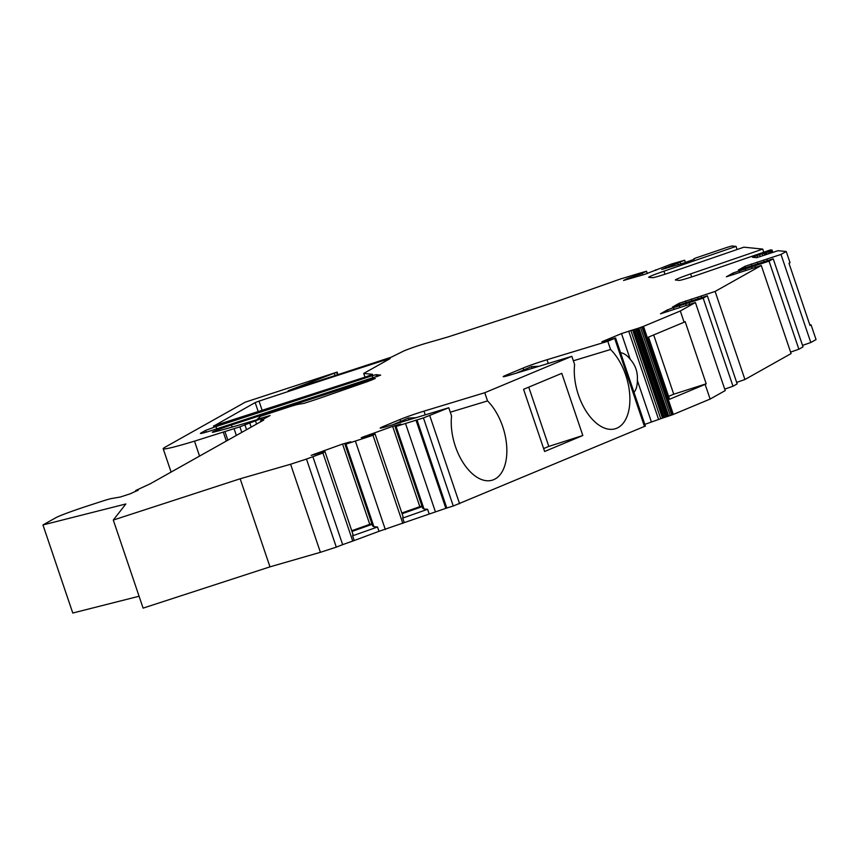 <?xml version="1.0" encoding="UTF-8"?>
<svg xmlns="http://www.w3.org/2000/svg" width="859" height="859" viewBox="0 0 859 859"><rect width="100%" height="100%" fill="white"/><g stroke="black" fill="none" stroke-linecap="round" stroke-linejoin="round"><path stroke-width="1.29" d="M543.64 448.57L548.804 446.412L528.736 387.141M421.93 505.94L419.836 506.649L392.66 426.343L400.863 424.056L396.063 426.418L423.455 417.925L448.785 407.746L451.566 415.949A45.634 25.555 -106.9 0 0 463.012 462.529A45.634 25.555 -106.9 0 0 492.293 480.17A45.634 25.555 -106.9 0 0 506.735 446.809A45.634 25.555 -106.9 0 0 487.536 400.917L450.299 412.213M668.57 396.364L673.735 394.206L653.678 334.935M487.536 400.917L484.755 392.713L571.826 356.324L574.607 364.527A45.634 25.555 -106.9 0 0 586.063 411.117A45.634 25.555 -106.9 0 0 615.334 428.748A45.634 25.555 -106.9 0 0 629.776 395.387A45.634 25.555 -106.9 0 0 610.577 349.506L573.34 360.791M679.737 304.924L679.179 303.27L715.117 291.437L761.289 265.506L726.381 276.791L733.114 272.979L769.052 261.147L773.218 258.806L738.311 270.091L745.054 266.269L780.992 254.436L786.232 251.494L778.039 250.699L756.65 257.668L752.42 257.238L770.791 250.667L772.058 250.066L770.523 249.894L698.41 274.697A18.254 0.859 161.3 0 1 679.19 280.388L675.496 280.013A18.254 0.859 161.3 0 1 675.378 279.97A18.254 0.859 161.3 0 1 690.615 273.903L762.728 249.099L743.851 247.188L671.738 271.981A18.254 0.859 161.3 0 1 652.518 277.682L648.824 277.307A18.254 0.859 161.3 0 1 648.706 277.253A18.254 0.859 161.3 0 1 663.943 271.197L736.056 246.393L737.108 249.507M763.78 252.213L762.728 249.099M638.86 273.441L620.37 279.014L554.152 302.411L448.269 336.868L425.753 343.364A14.603 0.687 -18.7 0 0 402.817 351.471L391.425 357.119A910.83 42.907 -18.7 0 1 288.162 390.748L336.642 372.323L337.48 374.771M544.617 451.48L523.571 389.31L561.775 373.343L582.821 435.513L544.617 451.48M365 377.144L363.733 373.418L390.158 358.579L387.796 359.159A910.83 42.907 -18.7 0 0 259.031 401.121L262.231 410.581M258.312 411.858L255.166 402.57L213.569 426.171M262.296 419.654L262.006 418.247L249.625 421.919A127.776 6.024 -18.7 0 1 214.868 431.819A16.428 0.773 -18.7 0 1 212.345 432.238A16.428 0.773 -18.7 0 1 231.458 424.98L371.421 379.442L375.297 378.465L367.695 381.536L317.1 399.113L304.043 403.365L298.728 404.235A18.254 0.859 -18.7 0 0 288.989 406.951L260.513 416.282L257.303 419.289L270.091 415.552L260.717 420.534L263.724 420.051L150.121 483.853L136.764 490.006A14.603 0.687 -18.7 0 0 135.647 490.682A14.603 0.687 -18.7 0 0 137.472 490.414L130.568 493.689L120.443 496.985L111.81 498.499A14.603 0.687 -18.7 0 0 101.416 501.452L87.135 506.101A27.381 1.288 -18.7 0 0 55.964 517.633L42.95 524.946L72.768 613.025L139.083 596.243M113.291 520.049L240.166 478.774L290.6 464.236L320.407 552.316L269.973 566.854L143.099 608.129L113.291 520.049L125.854 503.975L42.95 524.946M320.407 552.316L336.298 547.14L306.48 459.06L322.92 452.994L352.727 541.073L342.634 544.638M342.451 544.724L336.298 547.14M371.84 523.646L369.757 524.355L342.569 444.049L350.773 441.762L344.974 444.296L345.973 444.124L373.933 526.728L377.509 526.996L378.969 531.324L352.727 541.073M378.969 531.324L446.798 508.002L416.991 419.922M423.455 417.925L453.273 506.005L446.798 508.002M453.273 506.005L645.388 426.043L615.57 337.963L602.052 342.022M601.955 341.742L621.497 333.582L633.545 329.706L663.352 417.785L644.819 424.367M663.352 417.785L672.64 414.725L710.114 399.07L725.221 390.587L695.414 302.508L680.307 310.99L643.509 326.366L673.327 414.446M679.179 303.27L672.436 307.092L707.344 295.807L737.162 383.887L732.995 386.228L724.728 389.106M715.117 291.437L744.925 379.517L736.657 382.405M744.925 379.517L791.096 353.586L761.289 265.506M790.602 352.104L798.87 349.226L803.036 346.886L773.218 258.806M802.531 345.404L810.799 342.516L816.05 339.573L811.079 324.895L810.026 325.486L788.981 263.316L790.033 262.725L786.232 251.494M610.577 349.506L607.796 341.291L615.57 337.963L645.388 426.043M429.779 415.692L459.597 503.771M736.056 246.393L731.943 245.975L727.122 247.36L696.23 257.829L693.857 258.763L694.255 259.268L682.798 263.38L661.688 269.468L684.677 260.223L671.362 264.067L644.647 274.386L623.537 280.474L627.424 278.541L642.06 273.452L642.586 274.977M642.06 273.452L646.526 271.229L647.321 273.549M680.221 262.446L680.736 263.981M684.677 260.223L685.471 262.553M241.776 432.367L239.897 426.826L194.499 441.15L199.546 456.086M633.996 392.402A21.904 12.262 73.1 0 0 637.346 380.408C637.893 372.226 635.51 365.182 630.205 359.287A21.904 12.262 73.1 0 0 620.563 352.716M648.792 367.588L646.999 366.503L646.483 364.968L647.267 363.11L665.564 417.163M638.849 273.42L646.526 271.229M337.802 374.674L336.642 372.323M336.943 372.151L245.244 402.173L165.014 447.238A73.015 3.436 -18.7 0 0 163.199 448.742A73.015 3.436 -18.7 0 0 194.499 441.15M239.897 426.826L261.855 418.365M137.537 490.661L138.149 490.317L137.472 490.414M290.6 464.236L306.48 459.06M342.569 444.049L311.173 455.356L323.961 451.727L324.96 451.555L322.92 452.994M345.973 444.124L373.01 435.288L402.817 523.367M392.66 426.343L361.263 437.65L374.041 434.02L375.039 433.849L373.01 435.288M448.785 407.746L388.01 426.182A18.254 0.859 161.3 0 1 380.183 428.072A18.254 0.859 161.3 0 1 382.996 426.612L400.036 419.493A18.254 0.859 161.3 0 1 423.97 411.15L484.755 392.713M571.826 356.324L511.051 374.76A18.254 0.859 161.3 0 1 503.224 376.661A18.254 0.859 161.3 0 1 506.048 375.19L523.077 368.071A18.254 0.859 161.3 0 1 547.022 359.728L607.796 341.291M633.545 329.706L637.883 328.385L667.701 416.465M643.509 326.366L637.883 328.385M667.808 311.634L667.239 309.97L660.507 313.793L695.414 302.508M667.239 309.97L673.477 307.672L674.068 309.423M707.344 295.807L703.177 298.148L673.477 307.672M372.849 378.046L372.076 375.78L215.996 426.558L216.769 428.824M372.076 375.78L376.049 374.674L377.799 374.846L378.25 376.199M380.634 375.136L377.799 374.846L378.261 376.199M380.666 375.158L213.762 429.801A18.254 0.859 161.3 0 1 200.426 433.441A18.254 0.859 161.3 0 1 200.877 433.065L201.006 433.462M206.203 432.152L205.612 430.402L203.637 431.508L204.055 432.753L203.637 431.508L200.877 433.065M205.612 430.402L215.996 426.558M363.733 373.418L372.591 374.331L366.224 376.747L213.494 425.967M255.166 402.57L259.031 401.121M630.85 330.414L660.668 418.494M632.643 329.92L662.45 418M680.307 310.99L684.108 322.222L648.513 337.093L669.558 399.263L705.142 384.392L710.114 399.07M705.142 384.392L706.205 383.801L685.16 321.631L684.108 322.222M679.329 305.761L679.856 307.286M685.804 304.129L686.18 305.246M689.176 303.023L689.584 304.236M703.177 298.148L732.995 386.228M691.27 299.061L691.785 300.586M697.744 297.418L698.12 298.535M701.105 296.323L701.513 297.536M745.215 268.76L745.73 270.284M751.679 267.128L752.065 268.244M755.05 266.032L755.458 267.235M769.052 261.147L798.87 349.226M757.144 262.059L757.659 263.584M763.619 260.417L763.995 261.533M766.98 259.321L767.398 260.535M780.992 254.436L810.799 342.516M809.779 324.756L811.079 324.895M759.528 254.522L760.258 256.68M762.18 253.641L762.91 255.789M706.205 383.801L673.735 394.206M371.485 374.878L371.249 374.18L371.485 374.878M639.697 274.375L640.138 275.685M627.424 278.541L627.671 279.272M655.707 269.758L655.911 270.349M677.848 263.38L678.288 264.679M665.575 267.536L665.832 268.276M693.857 258.763L694.061 259.343M415.992 420.094L445.8 508.163M405.609 423.755L435.416 511.835M396.063 426.418L424.024 509.022L427.599 509.29L429.06 513.618M395.065 426.579L422.714 508.26L424.024 509.022M419.836 506.649L401.84 513.016M375.039 433.849L403 516.452L402.721 518.095L404.181 522.412M355.519 441.462L385.326 529.541M344.974 444.296L372.623 525.966L373.933 526.728M369.757 524.355L351.75 530.722M324.96 451.555L352.92 534.158L352.63 535.801L354.091 540.118M240.166 478.774L269.973 566.854M548.804 446.412L582.821 435.513M377.509 526.996L352.63 535.801M351.997 531.442L372.076 524.344M427.599 509.29L402.721 518.095M402.087 513.736L422.166 506.638M516.141 373.214L531.42 366.632L538.98 366.288M532.022 368.404L531.42 366.632M393.1 424.636L408.379 418.054L415.928 417.71M408.97 419.826L408.379 418.054M690.615 273.903L691.645 276.952M663.943 271.197L664.973 274.246M614.679 338.425L644.486 426.493M236.343 435.416L234.142 428.899M621.497 333.582L630.205 359.287M646.999 366.503L664.275 417.538M767.753 251.805L768.429 253.824M766.164 252.363L766.862 254.404M615.366 338.113L645.184 426.182M637.346 380.408L651.315 421.662M628.681 331.08L658.499 419.149M634.468 329.469L646.483 364.968M635.757 329.083L647.267 363.11M636.787 328.75L666.605 416.83M638.881 328.052L668.689 416.132M640.503 327.504L670.31 415.584M641.984 326.968L671.792 415.047M642.822 326.645L672.64 414.725M685.418 300.961L686.008 302.722M733.683 274.633L733.114 272.979M739.352 270.671L739.943 272.432M745.612 267.933L745.054 266.269M751.292 263.96L751.883 265.721M756.951 255.402L757.649 257.464M764.016 253.061L764.735 255.166M765.068 252.729L765.766 254.79M769.17 251.29L769.847 253.298M769.975 250.989L770.652 253.008M770.791 250.667L771.489 252.707M771.446 250.398L772.155 252.482M771.983 250.141L772.713 252.299M772.037 250.109L772.767 252.278L772.058 250.066M266.097 416.647L266.344 417.377M227.86 440.184L225.037 431.862M226.314 441.054L223.383 432.388M246.554 429.683L244.858 424.668M251.15 427.106L249.711 422.875M256.583 424.056L255.52 420.931M261.329 420.201L260.889 418.913M335.107 375.544L334.334 373.268M231.458 424.98L232.166 427.084M371.668 380.161L371.421 379.442M364.946 436.136L365.161 436.769M314.856 453.853L315.07 454.475M547.022 359.728L548.278 363.464M423.97 411.15L425.237 414.886M376.049 374.674L376.747 376.747M388.01 359.781L387.796 359.159M506.048 375.19L506.359 376.102M523.979 370.841A7.301 6.034 -112.7 0 0 523.743 370.036L523.077 368.071M382.996 426.612L383.307 427.524M400.928 422.263A7.301 6.034 -112.7 0 0 400.702 421.458L400.036 419.493M262.006 418.247L262.457 419.557M135.647 490.682L135.883 491.38M260.578 420.652L260.911 421.619M337.952 374.621L337.082 372.044M171.091 472.074L163.199 448.742M342.666 544.724L312.859 456.644"/></g></svg>
